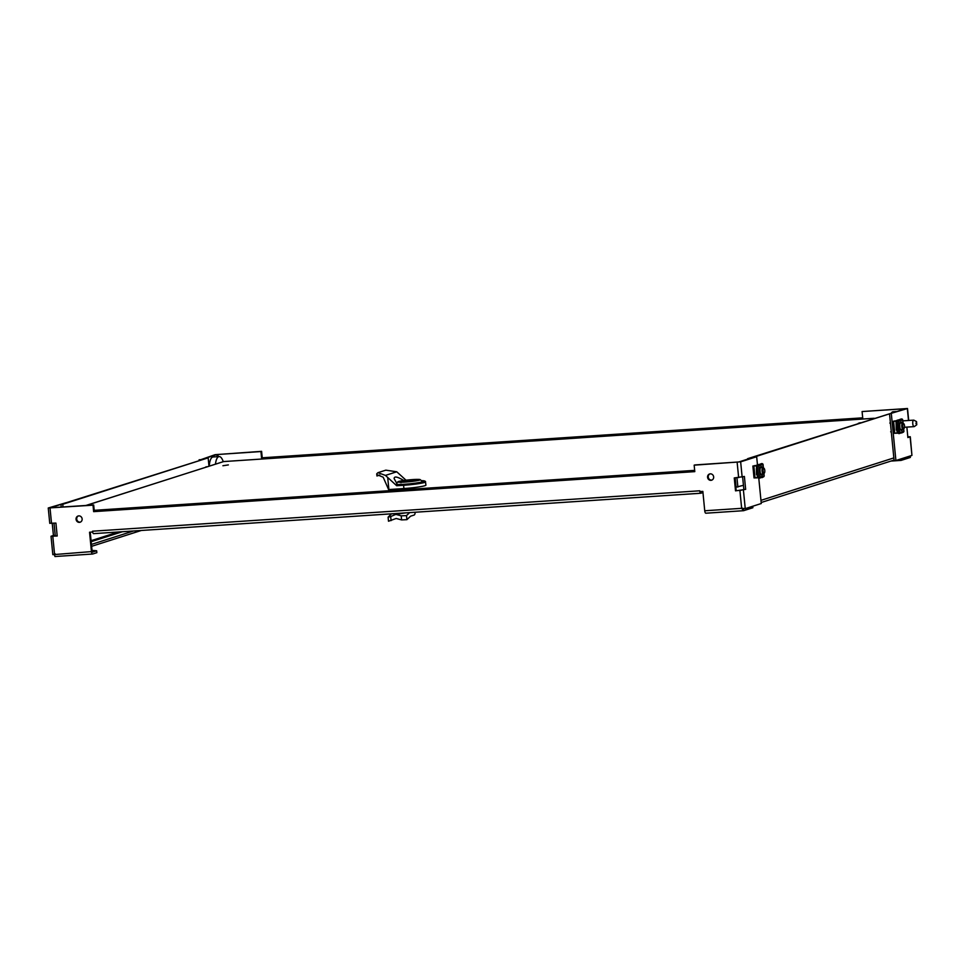 <?xml version="1.0" encoding="UTF-8"?>
<svg xmlns="http://www.w3.org/2000/svg" width="965" height="965" viewBox="0 0 965 965"><rect width="100%" height="100%" fill="white"/><g stroke="black" fill="none" stroke-linecap="round" stroke-linejoin="round"><path stroke-width="1.45" d="M907.8 436.771L910.284 436.759L907.884 437.567L906.859 427.109M199.14 460.269L215.111 454.672L261.599 451.343L260.936 451.548L261.563 458.013L862.722 418.002L862.083 411.548L905.592 408.69L889.525 413.84L907.51 408.509L862.083 411.548M200.889 459.714L216.908 454.551L260.936 451.548M889.525 413.84L894.109 460.643L895.906 460.522L891.322 413.72M895.906 460.522L911.937 455.408L910.284 436.759M900.924 458.918L901.081 460.401L910.309 457.458L910.502 455.866M890.924 461.077L901.081 460.401M200.889 459.666L199.092 459.786M862.698 417.833L262.239 457.796L261.599 451.343M262.239 457.796L261.563 458.013M900.429 419.57L900.333 420.402L900.827 419.449A1.17 1.086 -107.7 0 0 900.285 419.341L901.527 418.943A1.17 1.086 72.3 0 1 902.637 419.654L901.394 420.052A1.17 1.086 -107.7 0 0 900.827 419.449L901.431 420.451M898.113 420.981A0.651 0.603 72.3 0 0 897.595 420.74L897.173 420.245L898.789 419.823A1.17 1.086 72.3 0 1 899.887 420.523L900.333 420.402M896.28 423.792L897.004 430.487L896.268 430.004L896.027 421.198L892.613 421.416L898.644 420.921A1.17 1.086 -107.7 0 0 897.534 420.221L898.789 419.823M896.196 423.792L897.088 430.45M901.322 430.45A4.27 1.52 86.2 0 0 901.998 429.449M901.575 422.959A4.27 1.52 86.2 0 0 900.767 422.031M902.058 422.923A4.27 1.52 86.2 0 0 901.008 421.958A4.27 1.52 86.2 0 0 899.766 426.325A4.27 1.52 86.2 0 0 901.575 430.487A4.27 1.52 86.2 0 0 901.696 430.462A4.27 1.52 86.2 0 0 902.48 429.425M898.439 433.176L898.861 433.647A1.17 1.086 -107.7 0 0 899.814 432.803L893.771 433.297L892.625 421.428L893.771 433.297M902.178 432.549A1.17 1.086 -107.7 0 0 902.552 431.934L901.756 433.008L901.057 432.404A1.17 1.086 72.3 0 1 900.104 433.249M902.516 431.56L903.807 431.536A1.17 1.086 72.3 0 1 902.842 432.38M900.055 420.885L896.027 421.198M889.802 423.056L890.43 423.008M891.286 431.789L890.659 431.838M902.601 419.57L903.107 423.032M903.94 431.488L903.686 428.955M899.67 432.851L898.741 421.307M897.197 433.08L896.943 430.499M899.947 419.606L900.827 419.449M901.756 433.008L901.057 432.441M899.923 419.365L901.527 418.943M899.923 423.731L899.935 423.707A3.257 1.158 -93.8 0 1 900.586 423.008A3.257 1.158 -93.8 0 1 900.683 423.02M898.632 433.164L895.17 433.261M894 421.331L899.935 419.558M893.976 421.042L897.679 420.74M903.843 423.768L903.168 423.092A3.257 1.158 86.2 0 0 902.721 422.875A3.257 1.158 86.2 0 0 901.78 426.204A3.257 1.158 86.2 0 0 903.156 429.377A3.257 1.158 86.2 0 0 903.578 429.111L904.145 428.351A2.485 0.881 -93.8 0 1 902.782 426.132A2.485 0.881 -93.8 0 1 903.843 423.768A2.485 0.881 -93.8 0 1 904.531 425.806A2.485 0.881 -93.8 0 1 904.145 428.351M205.569 467.253A5.694 2.026 -93.8 0 1 206.401 466.795A5.742 5.742 0 0 1 206.86 466.843M894.808 412.151L747.646 459.147M894.796 412.139L747.61 458.689M141.276 530.473L91.627 546.335M91.434 544.417L133.484 530.991M63.027 507.011L62.761 504.273L208.163 457.844L208.983 466.167M61.229 507.12L60.964 504.393L62.761 504.273M60.964 504.393L208.163 457.844M54.028 523.211L55.222 535.334L52.942 536.07L57.176 535.828M49.927 523.247L55.922 523.09L57.188 535.997L51.024 536.263L53.425 535.454L52.231 523.332M53.425 535.454L55.222 535.334M734.944 477.892L736.186 490.642L740.589 490.353L743.858 489.496L742.628 477.024M745.655 489.376L735.523 490.859L734.256 477.94L744.389 476.457L745.655 489.376L743.858 489.496M735.523 490.859L736.186 490.642M66.247 502.705L50.168 507.819L93.677 504.96L94.317 511.426L694.776 471.463M66.235 502.669L48.25 508L93.014 505.178L93.641 511.643L694.788 471.632L694.161 465.166L694.824 464.949L738.852 461.958L754.871 456.831L756.669 456.722L757.441 464.563M54.51 554.61L52.822 554.622L51.024 536.263M55.21 553.838L52.906 554.682L91.446 551.594A2.738 0.977 86.2 0 0 92.58 554.031A2.738 0.977 86.2 0 0 92.664 554.019L96.838 552.68L96.657 550.774L92.483 552.101L92.121 551.389L90.24 532.173M54.293 554.115L54.969 556.528L92.58 554.031M78.442 515.913A3.257 3.028 -107.7 0 0 80.421 522.077M709.963 473.887A3.257 3.028 -107.7 0 0 711.929 480.051M745.089 508.615L741.651 508.326L739.914 490.558M758.792 478.302L761.264 503.525L745.245 508.639L743.424 490.087M694.161 465.166L740.65 461.837L756.669 456.722M742.326 508.109L743.424 508.772L743.617 510.69L705.873 513.211A2.738 0.977 -93.8 0 1 704.74 510.774L702.846 491.402L699.818 491.607L699.734 490.799A2.738 0.977 86.2 0 0 699.758 491.064M752.736 506.239L752.881 507.735L743.617 510.69L741.651 508.326L704.74 510.774M743.364 510.702L705.958 513.199A2.738 0.977 -93.8 0 1 705.873 513.211M92.025 550.388L96.657 550.774M92.628 532.005L89.552 532.222L91.446 551.594M699.854 491.607A2.738 0.977 86.2 0 0 700.867 493.236A2.738 0.977 86.2 0 0 700.952 493.212L702.954 492.572M700.783 493.224L93.726 533.633A2.738 0.977 -93.8 0 1 93.641 533.645A2.738 0.977 -93.8 0 1 92.507 531.208L699.734 490.799M92.58 532.017L92.507 531.208M82.134 518.905A3.257 3.028 72.3 0 1 76.211 520.026A3.257 3.028 72.3 0 1 78.105 516.01A3.257 3.028 72.3 0 1 82.134 518.905M713.642 476.867A3.257 3.028 72.3 0 1 707.719 478.001A3.257 3.028 72.3 0 1 709.613 473.972A3.257 3.028 72.3 0 1 713.642 476.867M93.641 511.643L94.317 511.426M93.014 505.178L93.677 504.96M764.099 468.387L763.436 467.711A3.257 1.158 86.2 0 0 762.977 467.506A3.257 1.158 86.2 0 0 762.036 470.836A3.257 1.158 86.2 0 0 763.412 473.996A3.257 1.158 86.2 0 0 763.834 473.731L764.413 472.971A2.485 0.881 -93.8 0 1 763.05 470.763A2.485 0.881 -93.8 0 1 764.099 468.387A2.485 0.881 -93.8 0 1 764.787 470.425A2.485 0.881 -93.8 0 1 764.413 472.971M762.434 477.168A1.17 1.086 -107.7 0 0 762.808 476.553L762.398 477.506L761.53 476.433L761.313 477.036A1.17 1.086 72.3 0 1 760.36 477.88M757.609 474.551L756.536 474.635L756.355 468.435L757.609 474.551M756.451 468.423L757.344 475.07M761.578 475.07A4.27 1.52 86.2 0 0 762.254 474.08M761.831 467.579A4.27 1.52 86.2 0 0 761.023 466.662M762.314 467.555A4.27 1.52 86.2 0 0 761.264 466.59A4.27 1.52 86.2 0 0 761.132 466.614A4.27 1.52 86.2 0 0 760.046 471.137A4.27 1.52 86.2 0 0 761.831 475.106A4.27 1.52 86.2 0 0 762.736 474.044M758.707 477.796L759.117 478.278A1.17 1.086 -107.7 0 0 760.07 477.434L761.397 476.626M760.311 465.516L758.9 465.552A1.17 1.086 -107.7 0 0 757.802 464.841L759.045 464.442A1.17 1.086 72.3 0 1 760.155 465.154L760.697 464.189L761.65 464.672A1.17 1.086 -107.7 0 0 761.083 464.081M757.802 464.841L757.851 465.359A0.651 0.603 72.3 0 1 758.369 465.6M762.784 476.179L764.063 476.155A1.17 1.086 72.3 0 1 763.11 477M760.589 465.034L760.203 464.225L761.083 464.069A1.17 1.086 -107.7 0 0 760.541 463.972L761.795 463.574A1.17 1.086 72.3 0 1 762.893 464.274L762.857 464.201M758.9 465.552L752.869 466.035L756.283 465.83L756.548 468.411M754.027 477.916L752.869 466.035L754.027 477.916L759.938 477.482M757.199 475.118L757.453 477.711M756.283 465.83L758.767 465.588M763.363 467.663L763.038 464.225L763.279 467.591M762.012 477.627L761.313 477.06M759.045 464.442L757.428 464.865M760.541 463.972L761.795 463.574M759.069 477.759L755.438 477.88M754.268 465.962L760.191 464.177M754.232 465.673L758.261 465.625M222.915 465.745L228.379 464.901L222.915 465.745M858.235 423.358L860.249 422.718M85.861 505.491L223.639 461.584M743.448 485.286L736.078 487.18L735.161 477.88L735.861 487.241M737.875 487.06L736.958 477.759M915.954 423.394L916.545 421.621L916.75 424.781L915.954 423.394M916.545 421.621L913.939 420.197A3.257 1.158 86.2 0 0 913.674 420.137A3.257 1.158 86.2 0 0 912.769 423.744A3.257 1.158 86.2 0 0 914.108 426.627A3.257 1.158 86.2 0 0 914.362 426.53L916.75 424.781M896.98 411.452L893.156 411.717A13.028 4.632 86.2 0 0 891.527 412.731M215.472 464.165A13.028 4.632 -93.8 0 1 219.152 456.578A13.028 4.632 -93.8 0 1 223.229 461.632M209.284 466.071A13.028 4.632 -93.8 0 1 213.072 456.976L219.152 456.578M379.8 475.057L376.953 475.974L376.736 473.815L377.93 472.681L385.457 475.407L396.687 485.745L396.132 484.888L403.792 484.382A15.585 1.279 -5.6 0 0 421.705 482.198A15.585 1.279 -5.6 0 0 421.464 480.667L425.408 481.366L425.927 485.118A16.405 1.339 174.4 0 1 403.901 488.543L388.883 489.544A16.405 1.339 174.4 0 1 388.606 489.557L383.189 477.217L377.894 475.033L376.965 475.926L377.52 474.901M396.132 484.888L397.218 484.539A14.921 1.218 -5.6 0 0 417.7 482.826A14.921 1.218 -5.6 0 0 421.572 480.763M397.387 484.539L394.13 478.592C394.203 476.01 397.423 476.65 403.768 480.51M406.036 480.22L396.76 471.788L385.831 470.16L377.93 472.681M376.965 475.926L379.728 475.045M410.885 481.004A8.251 0.676 174.4 0 1 412.091 480.92M405.795 481.849A9.276 0.76 174.4 0 1 399.824 481.788A9.276 0.76 174.4 0 1 408.955 480.063A9.276 0.76 174.4 0 1 418.231 479.979A9.276 0.76 174.4 0 1 405.795 481.849M405.107 482.078A11.278 0.929 174.4 0 1 397.833 481.837A11.278 0.929 174.4 0 1 408.931 479.894A11.278 0.929 174.4 0 1 420.209 479.653A11.278 0.929 174.4 0 1 405.107 482.078M409.703 481.511L411.018 481.258M407.423 481.728L410.415 480.775A7.792 0.639 -5.6 0 0 401.874 482.005M413.104 480.594L416.301 480.582A7.792 0.639 -5.6 0 0 413.092 480.594L410.463 481.439M415.095 513.151L414.998 512.258L415.095 513.151A4.101 1.46 -93.8 0 1 414.118 515.057L410.608 516.178L406.904 519.665L401.609 519.906L396.181 518.482L388.497 521.221L388.099 517.156L390.692 516.54L391.09 520.605M393.334 513.694L401.211 515.841L406.506 515.6L406.904 519.665M391.501 513.814L388.099 517.156M405.216 512.91L395.783 514.417L390.692 516.54M409.667 512.608L406.506 515.6M217.945 454.419L218.162 456.638M908.511 420.487L907.341 408.605M911.937 455.408L910.116 436.856M217.113 456.71L216.908 454.551M894.772 433.297L893.614 421.403M903.831 431.138L903.626 429.039M903.023 422.972L902.733 420.028M899.838 432.417L901.141 431.994M898.367 433.008L897.209 421.126M760.951 500.353L893.843 457.917M122.374 531.727L91.168 541.703M91.072 540.702L118.321 532.005M50.023 508.036L51.531 523.38M52.798 536.299L54.535 554.055M740.65 461.837L742.157 477.168M738.647 477.651L737.139 462.307M92.495 554.019L55.017 556.516M753.87 466.035L755.04 477.916M757.465 465.745L758.635 477.627M759.009 465.938L760.094 477.036M763.882 473.67L764.087 475.769M763.001 464.66L761.687 465.07M874.133 418.291L223.554 461.584L86.15 505.467M94.208 510.328L694.667 470.365M425.613 481.861A16.405 1.339 174.4 0 1 403.587 485.286L403.901 488.543M423.744 481.463A14.608 1.194 -5.6 0 0 422.031 481.137M385.457 475.407L396.76 471.788M387.713 477.53L388.883 489.544M396.687 485.745L403.587 485.286L403.792 484.382M401.211 515.841L401.609 519.906M907.51 408.509L908.692 420.475M903.095 432.332L902.166 432.622M900.345 433.201L899.103 433.611M900.526 429.546L903.156 429.377M900.478 423.032L902.721 422.875M761.168 502.524L894.06 460.076M48.25 508L49.758 523.344M93.641 533.645L700.867 493.236M760.782 474.177L763.412 473.996M760.746 467.651L762.977 467.506M759.359 478.23L760.601 477.832M763.954 473.574L764.196 476.107M762.434 477.253L763.351 476.951M874.181 418.267L223.603 461.572M904.507 427.266L914.108 426.627M902.89 420.861L913.674 420.137M423.78 481.535L422.103 481.993C414.347 483.537 406.06 484.382 397.242 484.539M397.833 481.837L396.531 483.417M420.209 479.653L422.839 481.8M410.427 480.763C403.527 481.463 400.379 482.114 400.97 482.741"/></g></svg>
